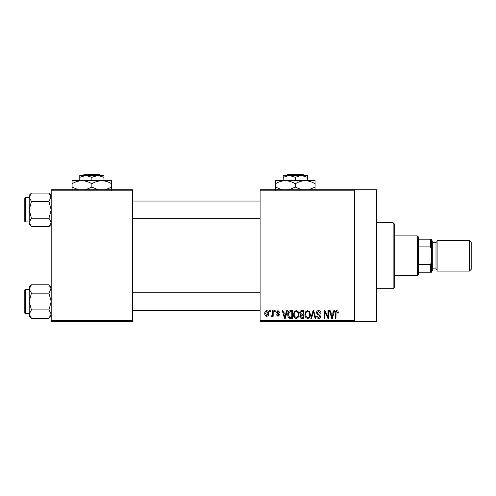<?xml version="1.0" encoding="UTF-8"?>
<svg xmlns="http://www.w3.org/2000/svg" width="496" height="496" viewBox="0 0 496 496"><rect width="100%" height="100%" fill="white"/><g stroke="black" fill="none" stroke-linecap="round" stroke-linejoin="round"><path stroke-width="0.74" d="M354.652 189.726L354.652 190.824L260.096 190.824L260.096 189.726L376.644 189.726L376.644 321.668L260.096 321.668L260.096 320.565L354.652 320.565L354.652 321.668M269.688 310.67L270.388 310.67L270.388 311.773L269.688 311.773L269.688 310.67M274.486 310.67L275.187 310.67L275.187 311.773L274.486 311.773L274.486 310.67M286.651 310.67L287.382 310.67L285.256 318.37L284.518 318.37L282.286 310.67L283.018 310.67L283.625 312.97L286.043 312.97L286.651 310.67M298.189 311.779L298.877 314.421C299.032 316.603 298.127 317.948 296.174 318.469C294.258 317.967 293.359 316.646 293.477 314.514L294.178 311.748L296.18 310.57L298.189 311.779M309.684 311.779L310.372 314.421C310.527 316.603 309.622 317.948 307.669 318.469C305.753 317.967 304.854 316.646 304.972 314.514L305.672 311.748L307.675 310.57L309.684 311.779M318.649 310.57C320.162 310.738 320.937 311.6 320.968 313.168L320.267 313.274L318.587 311.469L317.167 312.79L320.769 316.361C320.714 317.657 320.05 318.364 318.779 318.469C317.415 318.333 316.715 317.57 316.671 316.169L317.372 316.07L318.754 317.57L320.069 316.336L319.846 315.549L317.533 314.638L316.467 312.802C316.547 311.414 317.273 310.67 318.649 310.57M333.827 310.67L334.558 310.67L332.432 318.37L331.694 318.37L329.462 310.67L330.193 310.67L330.801 312.97L333.225 312.97L333.827 310.67M260.096 190.824L260.096 320.565M354.652 190.824L354.652 320.565M337.943 311.116L338.359 312.97L337.658 313.069L336.815 311.469L336.059 312.052L335.959 318.37L335.259 318.37L335.259 313.143C335.085 311.742 335.618 310.887 336.846 310.57L337.943 311.116M327.961 310.67L328.662 310.67L328.662 318.37L327.918 318.37L324.967 312.195L324.967 318.37L324.266 318.37L324.266 310.67L325.016 310.67L327.961 316.832L327.961 310.67M313.038 310.67L313.72 310.67L315.797 318.37L315.072 318.37L313.422 311.569L311.569 318.37L310.837 318.37L313.038 310.67M301.81 310.67L303.974 310.67L303.974 318.37L301.804 318.37C300.582 318.32 299.937 317.676 299.875 316.436L300.632 314.817L299.677 312.933C299.689 311.488 300.402 310.732 301.81 310.67M290.427 310.67L292.479 310.67L292.479 318.37L289.41 318.227C288.188 317.366 287.643 316.144 287.779 314.563C287.599 312.375 288.48 311.079 290.427 310.67M277.977 310.57L279.688 312.368L278.988 312.474L277.927 311.37L276.985 312.238L279.583 314.774L278.008 316.367L276.39 314.768L277.084 314.669L277.983 315.568L278.888 314.886L276.284 312.381L277.977 310.57M272.49 310.67L273.191 310.67L273.191 316.268L272.49 316.268L272.49 315.375L271.653 316.367L270.99 316.07L271.188 315.27L272.36 314.718L272.49 310.67M266.743 310.57C268.156 310.93 268.807 311.897 268.689 313.472C268.807 315.047 268.162 316.014 266.743 316.367C265.341 316.026 264.69 315.078 264.79 313.528C264.659 311.922 265.304 310.936 266.743 310.57M132.55 321.668L51.187 321.668L51.187 320.565L132.55 320.565L132.55 321.668M132.55 190.824L51.187 190.824L51.187 189.726L132.55 189.726L132.55 320.565M51.187 190.824L51.187 320.565M332.332 316.113L332.99 313.869L331.037 313.869L332.01 317.57L332.332 316.113M307.663 317.57C309.163 317.155 309.833 316.101 309.671 314.408C309.771 312.821 309.101 311.848 307.675 311.469C306.212 311.872 305.548 312.895 305.672 314.538L305.97 316.274L307.663 317.57M303.273 317.471L303.273 315.171L301.227 315.245L300.576 316.305L302.058 317.471L303.273 317.471M303.273 314.272L303.273 311.569L301.066 311.668L300.378 312.926L301.897 314.272L303.273 314.272M296.168 317.57C297.668 317.155 298.338 316.101 298.177 314.408C298.276 312.821 297.606 311.848 296.18 311.469C294.717 311.872 294.054 312.895 294.178 314.538L294.475 316.274L296.168 317.57M291.778 317.471L291.778 311.569L290.52 311.569L288.759 312.691L288.48 314.576L289.546 317.316L291.778 317.471M285.157 316.113L285.808 313.869L283.861 313.869L284.834 317.57L285.157 316.113M266.761 315.568L267.989 313.472L266.724 311.37L265.49 313.472L266.761 315.568M393.136 222.71L394.233 223.814L394.233 287.581L393.136 288.684L393.136 222.71L376.644 222.71M51.187 224.359L48.943 226.604L31.44 226.604L29.196 222.413L31.44 218.228L29.196 209.845L31.44 201.469L29.196 197.278L31.44 193.093L29.196 195.337L29.196 224.359L31.44 226.604M24.8 199.95L24.8 198.412A0.657 0.657 0 0 1 25.457 197.755L25.457 221.941A0.657 0.657 0 0 1 24.8 221.284L24.8 198.412A0.657 0.657 0 0 1 25.457 197.755L29.196 197.755M25.457 221.941L29.196 221.941M51.187 195.337L48.943 193.093L31.44 193.093M48.943 193.093L51.187 197.278L51.144 196.701L48.943 201.469L31.44 201.469M48.943 201.469L51.187 209.845L48.943 218.228L31.44 218.228M48.943 218.228L51.187 222.413L48.943 226.604M417.322 275.485L417.322 235.904L418.426 237.007L418.426 274.387L417.322 275.485L394.233 275.485M417.322 235.904L394.233 235.904M431.619 272.186L430.516 272.186L430.516 264.492L431.619 261.82L431.619 272.186M418.426 272.186L430.516 272.186M418.426 239.202L431.619 239.202L431.619 261.82M418.426 264.492L430.516 264.492M431.619 249.575L430.516 246.903L430.516 239.202M418.426 246.903L430.516 246.903M471.2 242.06L471.2 269.328L469.439 271.089L469.439 240.306L471.2 242.06M431.619 240.306L432.717 241.403L432.717 269.991L431.619 271.089M469.439 271.089L437.112 271.089L437.112 240.306L469.439 240.306M24.8 221.284L24.8 219.74M51.187 316.057L48.943 318.302L31.44 318.302L29.196 314.111L31.44 309.926L29.196 301.543L31.44 293.167L29.196 288.976L31.44 284.791L29.196 287.035L29.196 316.057L31.44 318.302M24.8 291.648L24.8 290.11A0.657 0.657 0 0 1 25.457 289.453L25.457 313.639A0.657 0.657 0 0 1 24.8 312.982L24.8 290.11A0.657 0.657 0 0 1 25.457 289.453L29.196 289.453M25.457 313.639L29.196 313.639M51.187 287.035L48.943 284.791L31.44 284.791M48.943 284.791L51.187 288.976L51.144 288.399L48.943 293.167L31.44 293.167M48.943 293.167L51.187 301.543L48.943 309.926L31.44 309.926M48.943 309.926L51.187 314.111L48.943 318.302M24.8 312.982L24.8 311.445M287.661 174.332L286.552 175.435L287.661 174.332L302.895 174.332L304.005 175.435L302.895 174.332M307.371 180.711L307.371 177.301L301.326 175.435L283.185 175.435L283.185 177.301L289.23 175.435L295.281 177.301L301.326 175.435L304.005 175.435M283.185 177.301L283.185 180.711M295.281 177.301L295.281 180.711M307.371 177.301L307.371 175.435L301.326 175.435M281.753 189.726L275.485 187.104L275.485 180.711L315.072 180.711L315.072 187.104L308.81 189.726M275.485 187.104L275.485 190.166M275.485 183.774C278.566 181.858 281.864 180.835 285.386 180.711C288.858 180.829 292.156 181.846 295.281 183.774L295.281 187.104L289.019 189.726M295.281 183.774C298.363 181.858 301.661 180.835 305.176 180.711C308.648 180.829 311.947 181.846 315.072 183.774M301.543 189.726L295.281 187.104M315.072 190.166L315.072 187.104M84.252 174.332L83.142 175.435L84.252 174.332L99.485 174.332L100.595 175.435L99.485 174.332M79.775 177.301L85.82 175.435L79.775 175.435L79.775 180.711M91.872 177.301L97.917 175.435L85.82 175.435L91.872 177.301L91.872 180.711M103.962 177.301L103.962 175.435L97.917 175.435L103.962 177.301L103.962 180.711M78.343 189.726L72.081 187.104L72.081 180.711L111.662 180.711L111.662 187.104L105.4 189.726M72.081 187.104L72.081 190.166M72.081 183.774C75.163 181.858 78.461 180.835 81.976 180.711C85.448 180.829 88.747 181.846 91.872 183.774L91.872 187.104L85.61 189.726M91.872 183.774C94.953 181.858 98.251 180.835 101.767 180.711C105.239 180.829 108.537 181.846 111.662 183.774M98.134 189.726L91.872 187.104M111.662 190.166L111.662 187.104M432.717 268.888L436.015 268.888L436.015 242.501L437.112 241.403M393.136 288.684L376.644 288.684M260.096 201.054L132.55 201.054M260.096 218.643L132.55 218.643M132.55 310.341L260.096 310.341M132.55 292.752L260.096 292.752M436.015 268.888L437.112 269.991M432.717 242.501L436.015 242.501"/></g></svg>
